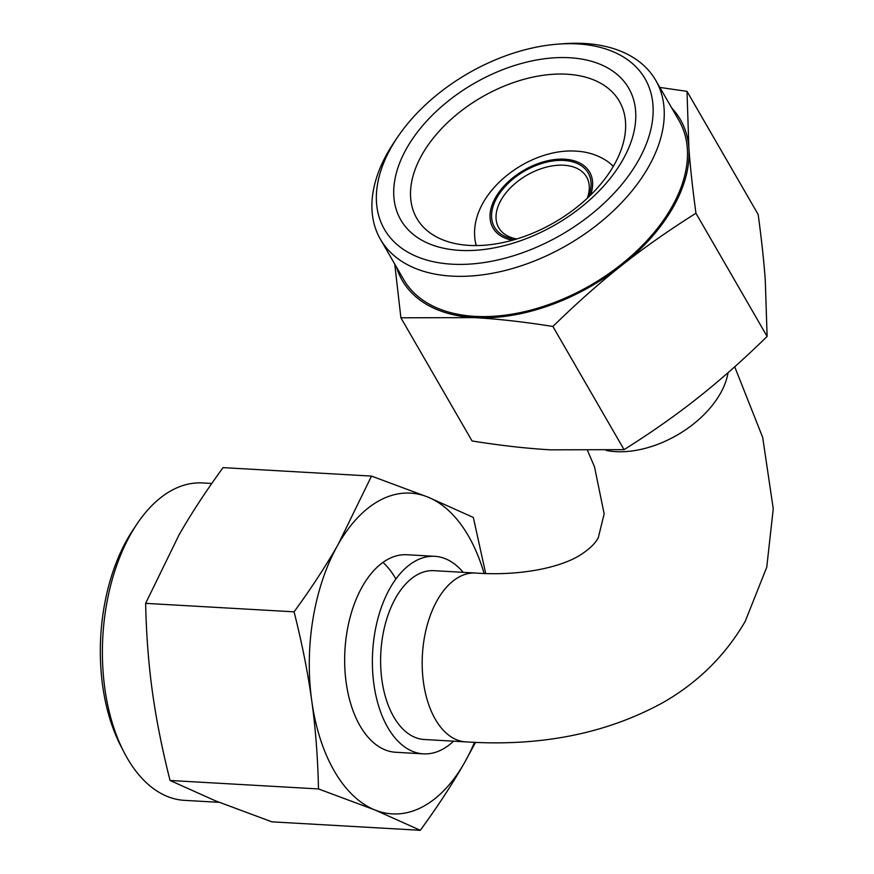 <?xml version="1.0" encoding="UTF-8"?>
<svg xmlns="http://www.w3.org/2000/svg" width="874" height="874" viewBox="0 0 874 874"><rect width="100%" height="100%" fill="white"/><g stroke="black" fill="none" stroke-linecap="round" stroke-linejoin="round"><path stroke-width="1.31" d="M475.467 573.038L433.897 570.667A84.549 48.31 93.3 0 0 395.856 597.597A84.549 48.31 93.3 0 0 393.792 716.964A84.549 48.31 93.3 0 0 424.261 739.502L465.831 741.873A84.549 48.31 93.3 0 1 435.361 719.335A84.549 48.31 93.3 0 1 437.426 599.968A84.549 48.31 93.3 0 1 475.467 573.038C520.227 576.228 560.879 567.576 580.707 554.761C589.677 548.894 595.555 543.169 598.329 537.576L604.153 513.879L594.506 466.771L587.645 450.809M463.187 572.339A98.926 56.515 93.3 0 0 434.717 556.323A98.926 56.515 93.3 0 0 390.208 587.82A98.926 56.515 93.3 0 0 375.394 693.093A98.926 56.515 93.3 0 0 423.442 753.858A98.926 56.515 93.3 0 0 453.551 741.174M476.341 245.583A79.72 49.359 150 0 1 475.172 240.809A79.72 49.359 150 0 1 474.801 237.936C470.321 192.608 528.289 147.815 576.032 151.136C587.754 151.737 598.209 155.135 607.386 161.329A79.72 49.359 150 0 1 609.681 163.077A79.72 49.359 150 0 1 613.231 166.475M515.518 239.356A54.112 33.507 150 0 1 496.989 197.524A54.112 33.507 150 0 1 560.922 160.368A54.112 33.507 150 0 1 588.278 197.305M516.84 238.952A50.736 31.409 150 0 1 498.737 227.732A50.736 31.409 150 0 1 501.097 199.982A50.736 31.409 150 0 1 545.638 167.327A50.736 31.409 150 0 1 586.585 176.963A50.736 31.409 150 0 1 587.273 198.256M558.158 44.126L563.927 43.7A158.959 98.412 150 0 1 655.708 80.277A158.959 98.412 150 0 1 648.333 167.24A158.959 98.412 150 0 1 508.766 269.553A158.959 98.412 150 0 1 380.441 239.334A158.959 98.412 150 0 1 387.827 152.371A158.959 98.412 150 0 1 394.589 141.544L397.834 136.77A150.503 93.179 150 0 1 558.158 44.126A150.503 93.179 150 0 1 638.075 161.089A150.503 93.179 150 0 1 451.934 264.188A150.503 93.179 150 0 1 391.432 147.018A150.503 93.179 150 0 1 397.834 136.77M655.708 80.277L678.967 120.514A158.959 98.412 150 0 1 671.582 207.477A158.959 98.412 150 0 1 532.015 309.8A158.959 98.412 150 0 1 403.701 279.582L380.441 239.334M422.229 154.337A116.974 72.422 150 0 1 524.935 79.042A116.974 72.422 150 0 1 619.36 101.275A116.974 72.422 150 0 1 613.93 165.273A116.974 72.422 150 0 1 511.224 240.569A116.974 72.422 150 0 1 416.789 218.336A116.974 72.422 150 0 1 422.229 154.337M406.902 147.903A131.624 81.49 150 0 1 569.695 57.739A131.624 81.49 150 0 1 622.605 160.215A131.624 81.49 150 0 1 459.822 250.379A131.624 81.49 150 0 1 406.902 147.903M687.008 91.355L758.184 214.523C761.527 239.268 763.898 261.097 765.263 279.997L767.121 336.424C743.413 359.629 720.438 380.004 698.217 397.561C676.017 415.172 651.305 432.532 624.069 449.651L550.686 449.837C527.098 448.515 500.889 445.565 472.069 440.977L400.893 317.797L474.276 317.612C497.863 318.934 524.072 321.883 552.892 326.472C576.611 303.267 599.575 282.892 621.807 265.335C644.007 247.724 668.719 230.365 695.955 213.245C692.601 188.5 690.231 166.672 688.865 147.772L687.008 91.355L659.837 87.422M671.767 108.059A160.652 99.461 150 0 1 688.865 147.772A160.652 99.461 150 0 1 672.969 207.564A160.652 99.461 150 0 1 621.807 265.335A160.652 99.461 150 0 1 474.276 317.612A160.652 99.461 150 0 1 396.501 267.116M624.069 449.651L552.892 326.472M767.121 336.424L695.955 213.245M394.753 264.101L400.893 317.797M211.781 483.475L202.571 482.951A158.959 90.82 93.3 0 0 136.901 524.105A158.959 90.82 93.3 0 0 123.9 751.99A158.959 90.82 93.3 0 0 127.167 757.976A158.959 90.82 93.3 0 0 184.469 800.355L219.199 802.332M136.901 524.105L132.99 529.972A150.503 85.991 93.3 0 0 120.678 745.719L123.9 751.99M434.717 556.323L407 554.739A98.926 56.515 93.3 0 0 350.496 615.875A98.926 56.515 93.3 0 0 360.077 725.901A98.926 56.515 93.3 0 0 395.736 752.274L423.442 753.858M485.682 573.475L473.337 517.452L427.878 497.077L371.505 476.09L338.249 544.273C326.253 565.358 311.537 587.874 294.079 611.833L145.641 603.366L178.897 535.183C190.893 514.109 205.619 491.581 223.067 467.623L371.505 476.09M484.065 573.42A160.652 91.781 93.3 0 0 468.42 535.948A160.652 91.781 93.3 0 0 427.878 497.077A160.652 91.781 93.3 0 0 338.249 544.273A160.652 91.781 93.3 0 0 311.734 700.697A160.652 91.781 93.3 0 0 334.316 771.065A160.652 91.781 93.3 0 0 374.859 809.936L420.318 830.3C437.765 806.341 452.492 783.814 464.487 762.74L475.576 742.332M294.079 611.833C302.087 643.581 307.976 673.199 311.734 700.697C315.558 728.206 317.808 757.616 318.486 788.938L374.859 809.936A160.652 91.781 93.3 0 0 464.487 762.74A160.652 91.781 93.3 0 0 474.495 742.299M420.318 830.3L271.88 821.833L215.507 800.846L170.048 780.471C162.029 748.723 156.151 719.105 152.382 691.607C148.569 664.109 146.319 634.699 145.641 603.366M318.486 788.938L170.048 780.471M395.551 578.424A98.926 56.515 93.3 0 0 382.932 562.408M606.228 450.46A84.549 52.353 -30 0 0 615.667 451.639A84.549 52.353 -30 0 0 720.242 393.715A84.549 52.353 -30 0 0 728.075 372.663M512.459 240.23A55.805 34.556 150 0 1 497.164 194.869A55.805 34.556 150 0 1 564.626 159.21A55.805 34.556 150 0 1 590.562 195.099M734.717 366.785L762.696 437.437L773.25 508.766L766.76 567.182L745.216 621.359C725.212 655.686 697.66 682.834 662.579 702.805C606.053 733.701 540.482 746.724 465.831 741.873M613.384 166.224L609.681 163.077M475.172 240.809L476.046 245.583"/></g></svg>
